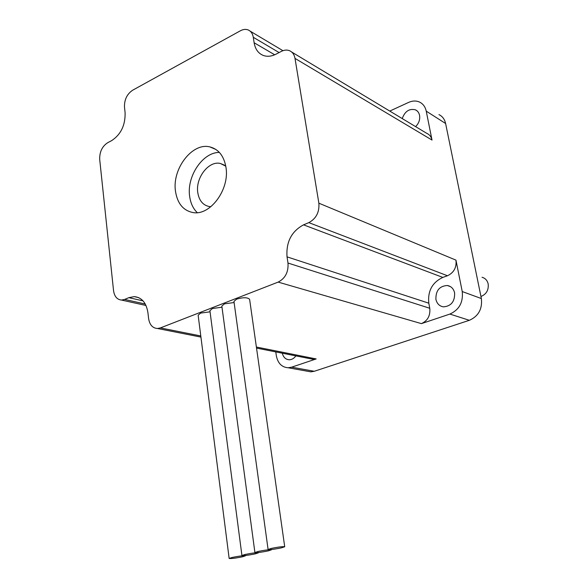 <?xml version="1.0" encoding="UTF-8"?>
<svg xmlns="http://www.w3.org/2000/svg" width="588" height="588" viewBox="0 0 588 588"><rect width="100%" height="100%" fill="white"/><g stroke="black" fill="none" stroke-linecap="round" stroke-linejoin="round"><path stroke-width="0.88" d="M231.995 557.483L229.151 558.446C231.084 558.754 235.567 558.196 242.601 556.777L245.49 555.807C243.579 555.491 239.081 556.057 231.995 557.483M210.056 311.816L200.655 313.088L198.141 315.19L229.151 558.446M244.858 554.513L241.925 555.513C243.844 555.829 248.327 555.27 255.383 553.845L258.36 552.838C256.464 552.514 251.965 553.08 244.858 554.513M221.992 307.215L212.489 308.494L209.901 310.655L241.925 555.513M257.934 551.5L254.905 552.529C256.794 552.852 261.278 552.294 268.356 550.86L271.435 549.824C269.561 549.493 265.063 550.052 257.934 551.5M234.112 302.548L224.506 303.827L221.838 306.061L254.905 552.529M271.208 548.435L268.091 549.493C269.958 549.831 274.442 549.273 281.542 547.832L284.717 546.759C282.865 546.421 278.367 546.98 271.208 548.435M284.717 546.759L249.613 299.329C247.636 297.308 243.329 297.227 236.699 299.086L233.951 301.394L268.091 549.493M175.489 191.276C177.429 203.558 183.302 210.651 193.092 212.569C210.181 215.884 229.805 189.395 225.983 167.426C224.021 156.077 218.677 149.242 209.953 146.927C192.327 142.178 171.924 168.925 175.489 191.276M219.375 152.424C202.706 152.182 186.521 176.474 189.659 196.385C190.6 203.242 193.143 208.666 197.289 212.65M435.914 299.365C436.95 303.709 439.471 306.208 443.492 306.855C451.209 306.157 454.914 301.504 454.612 292.897C453.605 288.708 451.187 286.246 447.372 285.503C439.493 285.988 435.679 290.612 435.914 299.365M295.874 355.88C294.044 358.408 291.832 359.709 289.23 359.768C285.665 359.503 283.357 357.313 282.306 353.197M402.236 118.578C404.889 111.301 409.277 108.376 415.4 109.809C417.598 110.831 418.987 112.683 419.567 115.358C420.185 119.592 418.869 123.348 415.606 126.626M210.894 206.689L209.306 206.557C202.934 205.227 199.089 200.574 197.781 192.607C195.348 177.951 208.747 160.473 220.375 163.471L225.785 166.183M421.412 323.628L449.886 314.073C459.213 309.825 463.329 302.32 462.234 291.552L455.965 260.139C456.714 267.496 453.885 272.7 447.468 275.757L442.815 277.411C432.268 282.424 427.601 291.016 428.806 303.188L429.769 308.266C430.475 315.638 427.689 320.761 421.412 323.628L278.161 282.1L160.384 327.913L200.787 335.961M275.772 351.903L276.338 355.755C277.837 363.281 281.77 367.279 288.142 367.757L291.633 367.169L316.16 358.937L313.522 359.371L310.751 358.82M438.949 114.609C442.441 116.299 444.66 119.261 445.608 123.502L481.374 298.55C482.476 308.972 478.47 316.226 469.356 320.306L314.264 371.278L310.824 371.844L307.164 371.182M291.699 52.038L426.815 133.373C429.556 134.564 431.283 136.791 432.011 140.062L426.241 111.154C425.286 106.796 423.029 103.753 419.472 102.04C416.069 100.577 412.453 100.695 408.609 102.408L389.778 111.073M432.011 140.062L295 58.396L318.865 203.183L455.965 260.139M143.031 300.865L128.86 297.668L124.619 299.432L121.496 300.056C117.063 299.608 114.41 296.462 113.543 290.612L99.703 159.466C99.49 151.961 102.136 146.383 107.655 142.73L111.669 140.613C121.003 134.417 125.472 125.016 125.082 112.418L124.494 107.288C124.237 99.806 126.934 94.124 132.587 90.251L240.396 30.774C243.123 29.312 245.696 29.018 248.099 29.907C250.907 31.105 252.642 33.567 253.288 37.294L254.126 42.755L274.706 54.794M128.86 297.668L134.204 296.617C141.745 297.359 146.324 302.746 147.941 312.779L148.602 318.527C149.617 324.826 152.579 328.148 157.488 328.501L160.384 327.913M278.161 282.1C285.305 278.396 288.583 272.038 287.988 263.042L429.769 308.266M428.806 303.188L287.04 256.86L287.988 263.042M287.04 256.86C285.996 242.036 291.494 231.363 303.533 224.844L442.815 277.411M447.468 275.757L308.832 222.631L303.533 224.844M308.832 222.631C316.175 218.64 319.519 212.158 318.865 203.183M295 58.396C294.279 54.486 292.398 51.898 289.362 50.627C286.812 49.701 284.107 49.965 281.24 51.435L276.272 54.045C271.671 56.397 267.364 56.867 263.351 55.47C258.316 53.442 255.243 49.208 254.126 42.755M480.955 296.499C486.394 294.221 488.797 290.024 488.165 283.916C487.305 280.38 485.254 278.168 482.035 277.279M256.383 347.03L316.16 358.937M291.633 367.169L314.264 371.278M469.356 320.306L449.886 314.073M462.234 291.552L481.374 298.55M445.608 123.502L426.241 111.154M279.102 52.56L253.288 37.294M124.619 299.432L145.273 304.033M220.375 163.471L224.418 165.147M415.4 109.809L417.054 110.845M447.372 285.503L450.518 286.657M288.142 367.757L310.824 371.844M134.204 296.617L138.694 297.638M250.106 31.113L282.931 50.693M121.496 300.056L145.993 305.473M157.488 328.501L200.934 337.093M256.53 348.096L313.522 359.371M215.965 149.499L209.953 146.927"/></g></svg>
